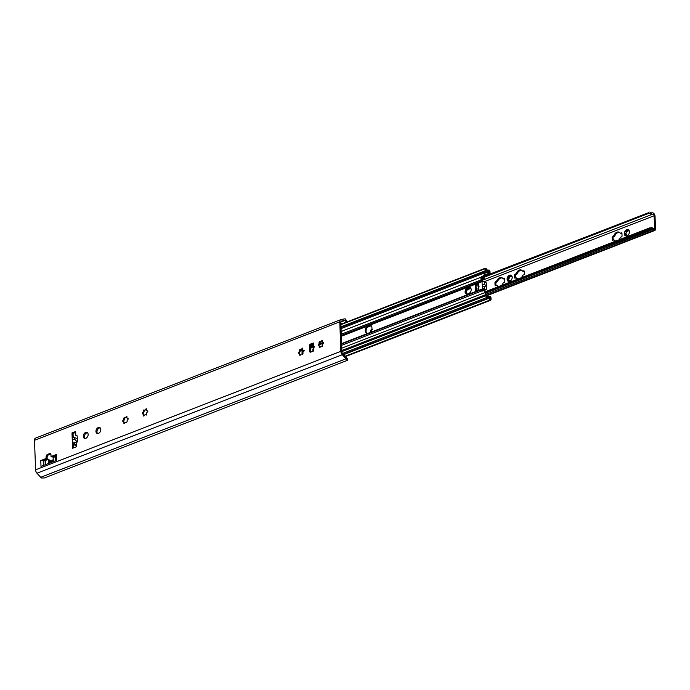 <?xml version="1.0" encoding="UTF-8"?>
<svg xmlns="http://www.w3.org/2000/svg" width="690" height="690" viewBox="0 0 690 690"><rect width="100%" height="100%" fill="white"/><g stroke="black" fill="none" stroke-linecap="round" stroke-linejoin="round"><path stroke-width="1.03" d="M100.205 427.895A3.209 2.251 -65.2 0 0 97.385 430.008A3.209 2.251 -65.2 0 0 97.609 433.536M100.826 429.525A3.209 2.251 114.8 0 1 99.593 432.639A3.209 2.251 114.8 0 1 97.04 433.389A3.209 2.251 114.8 0 1 96.35 429.534A3.209 2.251 114.8 0 1 99.731 427.559A3.209 2.251 114.8 0 1 100.826 429.525M87.544 432.811A3.209 2.251 -65.2 0 0 84.723 434.924A3.209 2.251 -65.2 0 0 84.939 438.452M88.156 434.441A3.209 2.251 114.8 0 1 86.923 437.555A3.209 2.251 114.8 0 1 84.37 438.305A3.209 2.251 114.8 0 1 83.68 434.45A3.209 2.251 114.8 0 1 87.061 432.475A3.209 2.251 114.8 0 1 88.156 434.441M128.375 418.787L127.59 418.476M123.717 421.918L124.666 423.401M127.029 417.114L125.261 417.804M124.424 418.761A3.717 2.596 -65.2 0 0 123.855 419.977M125.08 417.804L123.467 421.581M126.33 422.487L126.77 422.651M127.986 419.537A1.423 0.992 -65.2 0 0 127.167 421.711L126.399 422.556A1.423 0.992 -65.2 0 0 126.132 422.349A1.423 0.992 -65.2 0 0 124.631 423.246L123.984 423.626L123.821 423.005A1.423 0.992 -65.2 0 0 123.415 421.555A1.423 0.992 -65.2 0 0 122.863 421.521L122.829 420.434A1.423 0.992 -65.2 0 0 123.639 418.261L124.416 417.416A1.423 0.992 -65.2 0 0 124.674 417.623A1.423 0.992 -65.2 0 0 126.184 416.726L126.822 416.346L126.995 416.958A1.423 0.992 -65.2 0 0 127.391 418.416A1.423 0.992 -65.2 0 0 127.943 418.451L127.986 419.537M346.346 322.428L345.362 320.384A2.812 1.63 68.8 0 0 345.017 320.393L341.369 321.1A1.604 0.932 68.8 0 0 341.283 321.135A1.604 0.932 68.8 0 0 340.817 322.144L341.912 351.943A1.604 0.932 68.8 0 0 342.559 353.539L346.389 357.696A2.812 1.63 68.8 0 0 346.742 358.032L347.38 358.464M144.615 410.222L143.011 413.991M143.925 411.24L143.934 411.214A3.717 2.596 -65.2 0 0 143.391 412.387M320.453 341.964L318.849 345.742M319.806 342.921A3.717 2.596 -65.2 0 0 319.237 344.138M72.398 441.98L72.234 439.237L74.606 439.349C76.952 441.108 77.22 442.135 75.426 442.428L72.398 441.98L72.467 443.911L73.451 444.36L73.58 447.862M77.056 435.761A1.604 1.121 -65.2 0 0 76.944 435.804L75.9 435.321A1.604 1.121 114.8 0 1 76.625 435.321A1.604 1.121 114.8 0 1 77.177 436.304L77.349 441.039A1.604 1.121 114.8 0 1 76.185 442.971L76.228 446.835L72.562 448.259L72.338 441.971M75.702 432.406L73.045 433.432L73.192 437.262M312.622 344.138L311.526 344.56L310.483 344.077A1.604 1.121 -65.2 0 0 309.318 346.009L310.362 346.492A1.604 1.121 114.8 0 1 311.526 344.56M310.397 347.527L311.138 347.234A0.802 0.561 -65.2 0 0 311.707 346.466L310.362 346.527L310.543 351.598L309.5 351.115A1.604 1.121 -65.2 0 0 310.052 352.098A1.604 1.121 -65.2 0 0 310.776 352.098L313.605 351.003A2.01 0.845 -2.1 0 0 313.484 351.055M310.664 352.133A1.604 1.121 114.8 0 1 310.543 351.598M55.588 455.693L52.086 457.047L51.043 456.573L56.416 454.486L56.632 460.316L40.995 466.38L40.788 460.558L46.152 458.47L46.092 456.806A2.01 1.406 114.8 0 1 47.55 454.391L49.395 453.675A2.01 1.406 114.8 0 1 50.301 453.675A2.01 1.406 114.8 0 1 50.982 454.908L51.043 456.573M50.75 454.08A2.01 1.406 -65.2 0 0 50.43 454.158L48.593 454.874A2.01 1.406 -65.2 0 0 47.136 457.289L47.196 458.954L43.582 460.351L45.074 460.541L45.23 464.741M300.918 349.554L299.313 353.323M300.262 350.511A3.717 2.596 -65.2 0 0 299.693 351.719M147.919 411.206L147.125 410.886M143.253 414.328L144.201 415.811M146.573 409.532L144.805 410.222M145.866 414.906L146.315 415.061M147.522 411.956A1.423 0.992 -65.2 0 0 146.703 414.121L145.935 414.975A1.423 0.992 -65.2 0 0 145.668 414.768A1.423 0.992 -65.2 0 0 144.167 415.665L143.529 416.044L143.356 415.423A1.423 0.992 -65.2 0 0 142.951 413.966A1.423 0.992 -65.2 0 0 142.407 413.94L142.364 412.853A1.423 0.992 -65.2 0 0 143.184 410.679L143.951 409.826A1.423 0.992 -65.2 0 0 144.21 410.033A1.423 0.992 -65.2 0 0 145.719 409.144L146.358 408.765L146.53 409.377A1.423 0.992 -65.2 0 0 146.936 410.835A1.423 0.992 -65.2 0 0 147.479 410.861L147.522 411.956M304.221 350.537L303.428 350.218M299.555 353.66L300.512 355.143M302.876 348.864L301.107 349.554M302.168 354.237L302.617 354.393M303.824 351.288A1.423 0.992 -65.2 0 0 303.005 353.453L302.237 354.306A1.423 0.992 -65.2 0 0 301.978 354.099A1.423 0.992 -65.2 0 0 300.469 354.988L299.831 355.367L299.658 354.755A1.423 0.992 -65.2 0 0 299.253 353.297A1.423 0.992 -65.2 0 0 298.71 353.271L298.666 352.185A1.423 0.992 -65.2 0 0 299.486 350.011L300.254 349.157A1.423 0.992 -65.2 0 0 300.521 349.364A1.423 0.992 -65.2 0 0 302.022 348.476L302.66 348.096L302.832 348.709A1.423 0.992 -65.2 0 0 303.238 350.166A1.423 0.992 -65.2 0 0 303.781 350.192L303.824 351.288M323.757 342.956L322.963 342.637M319.099 346.078L320.048 347.562M322.411 341.283L320.643 341.964M321.713 346.647L322.152 346.811M323.36 343.698A1.423 0.992 -65.2 0 0 322.549 345.871L321.773 346.725A1.423 0.992 -65.2 0 0 321.514 346.518A1.423 0.992 -65.2 0 0 320.005 347.406L319.366 347.786L319.194 347.173A1.423 0.992 -65.2 0 0 318.797 345.716A1.423 0.992 -65.2 0 0 318.245 345.69L318.211 344.595A1.423 0.992 -65.2 0 0 319.022 342.43L319.798 341.576A1.423 0.992 -65.2 0 0 320.057 341.783A1.423 0.992 -65.2 0 0 321.566 340.886L322.204 340.506L322.368 341.127A1.423 0.992 -65.2 0 0 322.773 342.576A1.423 0.992 -65.2 0 0 323.325 342.611L323.36 343.698M72.295 439.28L72.226 437.348A2.01 0.845 177.9 0 1 74.537 437.512L77.142 438.711L77.246 438.219M73.045 433.432L72.002 432.949L75.667 431.526L75.805 435.356M72.234 439.237L72.002 432.949M72.467 443.911A2.01 0.845 -2.1 0 1 74.779 444.067L76.15 444.705M76.193 445.731L73.451 444.507M76.211 446.301L76.159 445.74M77.125 438.167L76.487 438.409M314.028 347.648L312.699 346.216L312.605 343.655A2.01 0.845 177.9 0 1 313.312 342.982L313.407 345.699L314.304 346.63L313.286 349.589M313.182 346.785L313.407 345.699M346.001 358.8L40.719 477.299A4.399 2.544 -111.2 0 0 41.521 477.989L44.324 477.972L347.717 360.206L346.803 359.499A4.399 2.544 -111.2 0 1 346.001 358.8L342.249 354.72A3.416 1.975 -111.2 0 1 340.86 351.322L339.782 321.807A3.416 1.975 -111.2 0 1 340.765 319.643A3.416 1.975 -111.2 0 1 340.955 319.582L344.534 318.884A4.399 2.544 -111.2 0 1 345.311 318.918L346.285 320.315L346.346 322.152M40.719 477.299L36.967 473.219A3.416 1.975 -111.2 0 1 35.587 469.821L34.5 440.298A3.416 1.975 -111.2 0 1 35.483 438.141A3.416 1.975 -111.2 0 1 35.673 438.081M309.5 351.115L309.318 346.009M310.483 344.077L313.312 342.982M312.622 343.965L311.785 343.577L312.622 343.956M53.208 458.962L53.242 460.773A2.01 1.164 -111.2 0 1 53.259 460.394M53.242 459.73L48.938 461.403A2.01 1.164 68.8 0 0 48.36 462.671L48.266 460.86L49.232 461.282M49.206 461.3L48.266 460.86M55.614 456.564L53.13 457.53L53.182 458.954M48.291 460.851L48.24 459.428L45.074 460.541M48.24 459.428L49.283 459.911L49.326 461.248M40.788 460.558A2.406 1.009 -2.1 0 1 43.194 460.308L43.582 460.351M55.623 455.478A2.406 1.009 -2.1 0 1 55.571 455.297A2.406 1.009 -2.1 0 1 56.416 454.486M47.196 458.954L46.152 458.47M310.974 344.94L311.664 345.776A0.802 0.466 -111.2 0 1 311.966 346.38L311.966 346.587A0.802 0.561 114.8 0 1 311.397 347.355L310.543 347.691A3.131 2.191 114.8 0 1 310.405 347.812M303.85 350.442L302.272 351.71L302.367 354.281M311.57 346.061L311.018 345.466A0.802 0.466 -111.2 0 1 310.802 345.138M302.099 354.16L302.013 351.589L303.591 350.322M342.145 323.782L340.86 323.343M340.851 322.98L342.637 323.593M299.598 353.461L299.503 352.685M321.945 346.716A4.416 3.088 114.8 0 1 322.48 344.879M323.032 343.93A4.416 3.088 114.8 0 1 323.757 343.094L319.073 344.905M482.646 288.851A1.604 0.673 -2.1 0 1 484.578 288.955L486.036 289.627A0.802 0.466 -111.2 0 0 486.528 289.136L486.321 283.314A0.802 0.466 -111.2 0 0 485.769 282.348L484.311 281.675A1.604 0.673 177.9 0 0 482.051 281.667L482.353 281.529A0.802 0.466 68.8 0 0 482.068 280.778L481.327 279.873A2.613 1.509 -111.2 0 1 480.878 279.165L481.068 277.173A2.113 1.475 114.8 0 1 482 276.44L482.836 276.112A2.01 1.406 -65.2 0 0 484.294 273.697L484.277 273.042A2.208 1.276 -111.2 0 1 484.906 271.644A2.208 1.276 -111.2 0 1 484.923 271.636L486.381 271.118A3.614 2.096 -111.2 0 1 489.296 273.059L489.227 271.187A4.019 2.32 -111.2 0 1 488.96 271.325A4.019 2.32 -111.2 0 1 485.829 269.436L485.898 271.204L485.113 270.842L485.036 268.738A0.802 0.466 -111.2 0 1 485.536 268.255L485.915 268.427A0.802 0.466 -111.2 0 1 486.286 268.807A2.812 1.63 68.8 0 0 488.52 270.204A2.812 1.63 68.8 0 0 488.848 269.988L489.029 269.971A1.406 0.811 -111.2 0 1 490.012 271.679L490.073 273.249A1.208 0.699 -111.2 0 1 489.719 274.008A1.208 0.699 -111.2 0 1 489.331 273.982L489.201 273.921A1.208 0.699 -111.2 0 1 488.658 273.387A2.406 1.397 68.8 0 0 486.804 272.24L485.286 272.783A0.802 0.466 68.8 0 0 485.053 273.292L485.079 274.059A2.01 1.406 114.8 0 1 483.621 276.474L482.784 276.802A2.113 1.475 -65.2 0 0 481.577 277.958L482.25 279.795A2.812 1.63 -111.2 0 1 483.026 281.477M367.115 326.258L369.849 325.197A4.416 3.088 114.8 0 1 370.47 325.378A4.416 3.088 114.8 0 1 371.97 328.086A4.416 3.088 114.8 0 1 370.116 332.52L367.382 333.581A4.416 3.088 114.8 0 1 366.77 333.399A4.416 3.088 114.8 0 1 365.26 330.269A4.416 3.088 114.8 0 1 367.115 326.258L341.334 336.263M484.277 290.688L485.061 291.051A2.01 1.406 114.8 0 1 485.743 292.275L485.777 293.043A0.802 0.466 68.8 0 0 486.062 293.793L487.666 295.777A2.406 1.397 68.8 0 0 489.253 296.493A2.406 1.397 68.8 0 0 489.503 296.338A1.208 0.699 -111.2 0 1 489.624 296.26A1.208 0.699 -111.2 0 1 490.021 296.295L490.15 296.346A1.208 0.699 -111.2 0 1 490.97 297.804L491.03 299.374A1.406 0.811 -111.2 0 1 490.625 300.262A1.406 0.811 -111.2 0 1 490.159 300.228L489.952 300.029A2.812 1.63 68.8 0 0 487.727 298.632A2.812 1.63 68.8 0 0 487.39 298.848A0.802 0.466 -111.2 0 1 487.028 298.891L486.648 298.71A0.802 0.466 -111.2 0 1 486.105 297.744L486.027 295.639L486.804 296.001L486.873 297.761A4.019 2.32 -111.2 0 1 487.287 297.511A4.019 2.32 -111.2 0 1 490.254 299.141L490.185 297.269A3.614 2.096 -111.2 0 1 489.684 297.614A3.614 2.096 -111.2 0 1 487.312 296.545L485.769 294.647A2.208 1.276 -111.2 0 1 484.992 292.577L484.966 291.922A2.01 1.406 -65.2 0 0 484.277 290.688A2.01 1.406 -65.2 0 0 483.371 290.688L482.534 291.016A2.113 1.475 114.8 0 1 481.577 291.016L481.275 289.912A2.613 1.509 -111.2 0 1 481.663 289.619A2.613 1.509 -111.2 0 1 481.689 289.61L482.379 289.36A0.802 0.466 68.8 0 0 482.62 288.851L483.38 289.188A2.812 1.63 -111.2 0 1 482.638 290.542L481.991 290.775M481.275 289.912L482.638 290.542L481.939 290.818L482.577 290.568M371.255 325.74L367.304 327.276A4.416 3.088 -65.2 0 0 367.175 333.537M370.116 332.52L482.31 288.946A1.604 0.673 -2.1 0 1 482.431 288.912M484.578 288.955L484.484 286.385L482.215 286.169L482.146 284.453L484.406 284.245L484.311 281.675M468.639 287.609A3.209 2.251 114.8 0 1 470.097 287.609A3.209 2.251 114.8 0 1 471.106 290.516A3.209 2.251 114.8 0 1 468.855 293.44L467.63 293.914A3.209 2.251 114.8 0 1 466.181 293.914A3.209 2.251 114.8 0 1 465.172 290.999A3.209 2.251 114.8 0 1 467.423 288.084L469.424 287.971L468.2 288.446A3.209 2.251 -65.2 0 0 466.026 291.068A3.209 2.251 -65.2 0 0 466.595 294.044M478.895 287.204L478.481 285.798L479.058 286.428L478.377 288.739M478.541 290.421A1.604 0.673 -2.1 0 1 478.653 290.378L476.109 291.361A0.802 0.561 -65.2 0 1 475.47 290.87L475.255 285.039L476.04 285.401A0.802 0.561 114.8 0 1 476.091 285.056L476.6 284.427L475.841 284.073A0.802 0.561 -65.2 0 0 475.255 285.039M475.841 284.073L478.386 283.09A1.604 0.673 177.9 0 0 477.825 283.625L477.911 286.178M476.04 285.401L476.247 291.232L475.47 290.87M470.459 287.842A3.209 2.251 -65.2 0 0 469.424 287.971M478.299 286.635L478.386 283.09M477.834 283.944L476.6 284.427M477.834 283.866L477.161 283.564L477.834 283.866M481.577 291.016L341.671 345.319M482.439 286.221L482.31 288.946M484.484 286.385L484.811 286.454C485.941 286.186 485.812 285.453 484.406 284.245M486.036 289.627L485.122 289.981L483.371 289.265M485.122 289.981A0.802 0.466 68.8 0 0 485.562 289.809M482.051 281.667L482.146 284.453M486.027 295.639L341.895 351.581M485.113 270.842L340.989 326.784M485.898 271.204L341.015 327.44M485.027 291.007L484.466 290.775M476.152 284.884L476.169 285.358A0.802 0.561 114.8 0 1 476.048 285.867M470.77 288.187L466.75 290.3L466.578 294.026M480.878 279.165L482.25 279.795L484.596 279.346L483.164 276.647M484.596 279.346L482.491 280.157M482.914 276.75L482.931 277.294A0.802 0.466 68.8 0 0 483.216 278.044L484.078 279.105M466.302 290.335L470.64 288.015M466.311 293.733L466.216 290.533M485.053 275.966L484.509 275.776M484.699 275.483L485.536 275.776M517.966 279.036A4.821 3.372 114.8 0 1 517.405 278.855A4.821 3.372 114.8 0 1 516.413 278.027A0.802 0.561 -65.2 0 0 515.887 277.889L515.223 278.148A0.802 0.561 114.8 0 1 514.585 277.656L514.49 275.103A0.802 0.561 114.8 0 1 515.076 274.137L515.741 273.878A0.802 0.561 -65.2 0 0 516.241 273.344A4.821 3.372 114.8 0 1 521.442 270.109A4.821 3.372 114.8 0 1 522.434 270.937A0.802 0.561 -65.2 0 0 522.96 271.075L523.624 270.816A0.802 0.561 114.8 0 1 524.262 271.308L524.357 273.861A0.802 0.561 114.8 0 1 523.77 274.827L523.106 275.086A0.802 0.561 -65.2 0 0 522.606 275.62A4.821 3.372 114.8 0 1 521.174 277.794M521.873 270.368A4.821 3.372 -65.2 0 0 517.155 273.757A0.802 0.561 114.8 0 1 516.655 274.301L515.991 274.56A0.802 0.561 -65.2 0 0 515.404 275.526L515.499 278.036M524.262 271.343L523.874 271.498A0.802 0.561 114.8 0 1 523.339 271.36M516.948 278.268A0.802 0.561 114.8 0 1 517.327 278.45A4.821 3.372 -65.2 0 0 517.888 279.019M498.43 286.617A4.821 3.372 114.8 0 1 497.87 286.445A4.821 3.372 114.8 0 1 496.878 285.608A0.802 0.561 -65.2 0 0 496.352 285.47L495.687 285.729A0.802 0.561 114.8 0 1 495.049 285.237L494.954 282.684A0.802 0.561 114.8 0 1 495.541 281.718L496.205 281.46A0.802 0.561 -65.2 0 0 496.705 280.925A4.821 3.372 114.8 0 1 501.906 277.69A4.821 3.372 114.8 0 1 502.889 278.519A0.802 0.561 -65.2 0 0 503.424 278.665L504.088 278.406A0.802 0.561 114.8 0 1 504.726 278.898L504.821 281.442A0.802 0.561 114.8 0 1 504.235 282.408L503.571 282.667A0.802 0.561 -65.2 0 0 503.062 283.211A4.821 3.372 114.8 0 1 501.63 285.375M502.337 277.949A4.821 3.372 -65.2 0 0 497.619 281.348A0.802 0.561 114.8 0 1 497.119 281.882L496.446 282.141A0.802 0.561 -65.2 0 0 495.868 283.107L495.955 285.626L495.049 285.237M504.726 278.933L504.33 279.079A0.802 0.561 114.8 0 1 503.804 278.941M497.412 285.858A0.802 0.561 114.8 0 1 497.792 286.031A4.821 3.372 -65.2 0 0 498.344 286.6M615.653 241.121A4.821 3.372 114.8 0 1 615.092 240.939A4.821 3.372 114.8 0 1 614.109 240.103A0.802 0.561 -65.2 0 0 613.582 239.965L612.91 240.224A0.802 0.561 114.8 0 1 612.28 239.732L612.185 237.188A0.802 0.561 114.8 0 1 612.763 236.222L613.436 235.963A0.802 0.561 -65.2 0 0 613.936 235.419A4.821 3.372 114.8 0 1 619.128 232.185A4.821 3.372 114.8 0 1 620.12 233.022A0.802 0.561 -65.2 0 0 620.646 233.16L621.311 232.901A0.802 0.561 114.8 0 1 621.949 233.393L622.044 235.946A0.802 0.561 114.8 0 1 621.457 236.912L620.793 237.17A0.802 0.561 -65.2 0 0 620.293 237.705A4.821 3.372 114.8 0 1 618.861 239.87M619.568 232.444A4.821 3.372 -65.2 0 0 614.85 235.842A0.802 0.561 114.8 0 1 614.341 236.385L613.677 236.636A0.802 0.561 -65.2 0 0 613.091 237.602L613.186 240.12M621.949 233.427L621.561 233.582A0.802 0.561 114.8 0 1 621.034 233.444M614.643 240.353A0.802 0.561 114.8 0 1 615.014 240.525A4.821 3.372 -65.2 0 0 615.575 241.103M370.194 332.451L371.048 331.804M370.349 331.907A3.355 2.346 114.8 0 1 371.229 329.579L371.841 328.906A3.355 2.346 114.8 0 1 371.945 328.811M371.677 330.13L371.229 329.579M371.841 328.906L372.428 329.294M483.224 277.587L648.471 213.452L651.326 214.047A3.795 2.191 68.8 0 0 652.645 214.185A3.795 2.191 68.8 0 0 652.749 214.133A1.328 0.768 -111.2 0 1 652.783 214.124A1.328 0.768 -111.2 0 1 653.654 214.504A1.328 0.768 -111.2 0 1 654.129 215.754L654.594 228.459A1.328 0.768 -111.2 0 1 654.215 229.304A1.328 0.768 -111.2 0 1 653.292 228.847A3.795 2.191 68.8 0 0 651.817 227.597L649.014 228.174L485.596 291.603L649.756 227.881L649.014 228.174L649.04 228.882L485.743 292.267L484.966 291.922M510.497 275.086L510.557 275.681C510.781 276.923 510.324 277.095 509.194 276.216L508.608 275.819A3.355 2.346 114.8 0 1 510.497 275.086L511.143 275.267A3.355 2.346 114.8 0 1 512.161 276.863L512.196 277.725A3.355 2.346 114.8 0 1 512.023 278.622A3.355 2.346 114.8 0 1 511.454 279.855A3.355 2.346 114.8 0 1 511.316 280.054L510.704 280.735A3.355 2.346 114.8 0 1 508.815 281.468L508.168 281.279A3.355 2.346 114.8 0 1 507.15 279.683L507.116 278.82A3.355 2.346 114.8 0 1 507.995 276.492L508.608 275.819L510.074 276.837A0.932 0.656 114.8 0 1 509.996 276.785M627.727 229.58L627.788 230.184C628.004 231.417 627.555 231.599 626.425 230.71L625.83 230.313A3.355 2.346 114.8 0 1 627.727 229.58L628.374 229.77A3.355 2.346 114.8 0 1 629.392 231.357L629.418 232.228A3.355 2.346 114.8 0 1 629.254 233.117A3.355 2.346 114.8 0 1 628.685 234.35A3.355 2.346 114.8 0 1 628.547 234.548L627.934 235.23A3.355 2.346 114.8 0 1 626.037 235.963L625.399 235.773A3.355 2.346 114.8 0 1 624.372 234.186L624.346 233.315A3.355 2.346 114.8 0 1 625.218 230.995L625.83 230.313L627.305 231.331A0.932 0.656 114.8 0 1 627.227 231.288M512.196 277.725L511.98 278.751M507.116 278.82L507.814 278.717C509.237 278.622 509.453 278.061 508.444 277.044L507.995 276.492M511.143 275.267L512.351 277.182M510.824 280.511A0.932 0.656 114.8 0 1 511.057 280.554L508.815 281.468M507.857 279.778L509.039 279.959A0.932 0.656 114.8 0 1 509.186 281.201L509.125 281.322M508.168 281.279L509.168 280.476L508.901 279.899M511.29 275.638L511.161 275.957A0.932 0.656 114.8 0 1 510.074 276.837M509.272 276.293L509.048 277.32A0.932 0.656 114.8 0 1 508.409 278.993L507.866 279.778M629.418 232.228L629.211 233.255M624.346 233.315L625.045 233.211C626.468 233.125 626.675 232.565 625.675 231.538L625.218 230.995M628.374 229.77L629.582 231.685M628.055 235.005A0.932 0.656 114.8 0 1 628.288 235.048L626.037 235.963M626.503 230.796L626.27 231.814A0.932 0.656 114.8 0 1 625.64 233.487L624.372 234.186L626.27 234.462A0.932 0.656 114.8 0 1 626.417 235.695L626.356 235.816M625.399 235.773L626.399 234.971L626.132 234.393M628.521 230.132L628.383 230.46A0.932 0.656 114.8 0 1 627.305 231.331M652.171 212.882L652.119 212.9A2.406 1.397 -111.2 0 0 652.171 212.882A2.812 1.63 68.8 0 1 652.205 212.874A2.812 1.63 68.8 0 1 653.128 212.943L653.18 212.969A2.734 1.578 68.8 0 1 655.043 216.263L655.5 228.795A2.734 1.578 68.8 0 1 654.715 230.52A2.734 1.578 68.8 0 1 653.818 230.46L653.766 230.434A2.812 1.63 68.8 0 1 652.783 229.597A2.406 1.397 -111.2 0 0 651.869 228.847L485.777 293.052M650.894 228.925L649.04 228.882M648.471 213.452L648.445 212.744L483.173 276.897M648.445 212.744L483.164 276.699M652.145 212.891A2.406 1.397 -111.2 0 1 651.274 212.796L649.825 212.011M124.571 423.349L123.821 423.005M123.674 420.822L122.829 420.434M124.493 418.658L123.639 418.261M126.96 417.079L126.184 416.726M144.107 415.768L143.356 415.423M143.218 413.241L142.364 412.853M144.029 411.068L143.184 410.679M146.496 409.498L145.719 409.144M300.409 355.1L299.658 354.755M299.52 352.573L298.666 352.185M300.34 350.399L299.486 350.011M302.798 348.829L302.022 348.476M319.953 347.519L319.194 347.173M319.056 344.991L318.211 344.595M319.875 342.818L319.022 342.43M322.342 341.248L321.566 340.886M74.779 444.067L74.71 442.23M74.606 439.349L74.537 437.512M76.944 435.804L75.9 435.321M339.782 321.807L34.5 440.298M340.86 351.322L35.587 469.821M313.502 348.286L313.605 351.003M53.242 460.773L48.36 462.671M45.48 460.506L45.626 464.586M43.194 460.308L43.384 465.457M50.43 454.158L49.395 453.675M48.593 454.874L47.55 454.391M47.136 457.289L46.092 456.806M345.017 320.393L340.817 322.023M345.311 318.918L345.362 320.384M346.742 358.032L346.803 359.499M342.249 354.72L36.967 473.219M302.772 349.476L300.322 350.425M311.018 345.466L310.509 345.664M311.707 346.466L310.379 346.984M302.919 349.882L299.978 351.02M313.519 347.061L310.422 348.26M304.221 350.675L302.367 351.391M482.068 280.778L341.309 335.418M323.222 342.783L319.298 343.956M312.812 346.475L311.897 346.829M482.353 281.529L369.849 325.197M367.382 333.581L341.602 343.586M478.55 287.661L478.653 290.378M467.423 288.084L468.2 288.446M481.068 277.173L341.162 331.476M484.277 273.042L341.058 328.63M481.646 289.627L341.619 343.974L481.663 289.619M484.992 292.577L341.774 348.165M482.784 276.802L482 276.44M483.621 276.474L482.836 276.112M484.294 273.697L485.079 274.059M485.769 294.647L341.861 350.503M487.312 296.545L486.83 296.735M486.105 297.744L342.507 353.478M486.648 298.71L343.31 354.349M487.028 298.891L343.525 354.591M487.183 298.925L343.594 354.66M489.952 300.029L345.069 356.264M490.142 300.219L345.241 356.454L490.159 300.228M489.503 296.338L488.969 296.545M486.804 272.24L485.156 272.886M488.658 273.387L484.984 274.81M489.201 273.921L484.949 275.569M489.331 273.982L485.096 275.62M488.848 269.988L488.132 270.273M485.036 268.738L340.912 324.68M484.889 271.653L341.015 327.491L484.906 271.644M481.327 279.873L341.265 334.236M322.29 341.602L320.039 342.473M312.665 345.336L311.63 345.742M483.216 278.044L481.508 278.708M482.931 277.294L481.68 277.785M515.456 278.053L514.585 277.656M515.404 275.526L514.49 275.103M515.991 274.56L515.076 274.137M516.655 274.301L515.741 273.878M517.155 273.757L516.241 273.344M523.874 271.498L522.96 271.075M524.219 271.092L523.624 270.816M517.327 278.45L516.413 278.027M495.868 283.107L494.954 282.684M496.446 282.141L495.541 281.718M497.119 281.882L496.205 281.46M497.619 281.348L496.705 280.925M504.33 279.079L503.424 278.665M504.683 278.682L504.088 278.406M497.792 286.031L496.878 285.608M613.143 240.137L612.28 239.732M613.091 237.602L612.185 237.188M613.677 236.636L612.763 236.222M614.341 236.385L613.436 235.963M614.85 235.842L613.936 235.419M621.561 233.582L620.646 233.16M621.914 233.177L621.311 232.901M615.014 240.525L614.109 240.103M654.594 228.459L653.361 228.942M654.129 215.754L484.302 281.667M477.842 284.177L476.186 284.815M370.935 325.671L367.529 326.991M510.557 275.681L511.161 275.957M507.814 278.717L508.409 278.993M508.444 277.044L509.048 277.32M508.59 280.925L509.186 281.201M627.788 230.184L628.383 230.46M625.045 233.211L625.64 233.487M625.675 231.538L626.27 231.814M625.813 235.419L626.417 235.695M652.783 229.597L486.381 294.19M653.818 230.46L487.157 295.147M653.766 230.434L487.131 295.113M652.542 214.219L482.517 280.209L652.645 214.185M651.869 228.847L651.817 227.597M651.326 214.047L651.274 212.796M123.855 421.754L123.415 421.555M127.84 418.623L127.391 418.416M126.71 422.616L126.132 422.349M125.252 417.881L124.674 417.623M143.399 414.173L142.951 413.966M147.375 411.042L146.936 410.835M146.246 415.035L145.668 414.768M144.788 410.3L144.21 410.033M299.702 353.504L299.253 353.297M303.686 350.365L303.238 350.166M302.548 354.367L301.978 354.099M301.099 349.632L300.521 349.364M319.237 345.923L318.797 345.716M322.092 346.777L321.514 346.518M320.634 342.05L320.057 341.783M312.812 349.123L312.889 351.279M55.571 455.297L55.769 460.653M347.743 360.18L347.682 358.455M340.765 319.643L35.483 438.141M341.283 323.127A2.553 2.553 0 0 0 340.843 322.868M477.998 288.36L478.075 290.602M486.303 289.645L485.381 290.007M489.684 297.614L489.046 297.864M487.295 298.908L343.611 354.677M490.625 300.262L345.397 356.627M489.624 296.26L488.9 296.545M489.719 274.008L485.346 275.707M488.9 269.963L488.106 270.273M485.268 268.229L340.895 324.265M488.96 271.325L488.175 271.636M523.512 271.498L522.597 271.075M517.164 278.303L516.249 277.889M503.967 279.079L503.062 278.665M497.628 285.893L496.714 285.47M621.198 233.582L620.284 233.16M614.85 240.387L613.945 239.965M654.715 230.52L487.416 295.467"/></g></svg>
